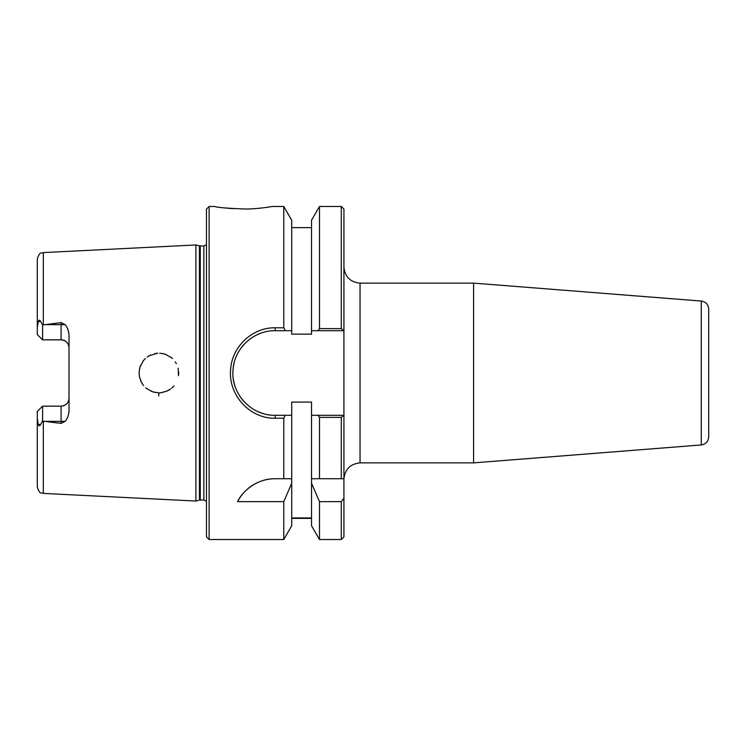 <?xml version="1.0" encoding="UTF-8"?>
<svg xmlns="http://www.w3.org/2000/svg" width="746" height="746" viewBox="0 0 746 746"><rect width="100%" height="100%" fill="white"/><g stroke="black" fill="none" stroke-linecap="round" stroke-linejoin="round"><path stroke-width="1.12" d="M343.925 478.988C344.95 469.271 350.322 463.9 360.038 462.874L360.038 283.126L473.598 283.126L473.598 462.874L360.038 462.874M341.276 539.526L343.925 536.887L343.925 498.216L341.276 501.657L341.276 539.526L319.484 539.526L319.484 501.657L311.539 483.268L311.539 402.085L291.714 402.085L291.714 415.289L275.199 415.289C251.309 415.867 230.663 393.627 233.022 369.829C234.235 348.307 253.603 330.31 275.199 330.711L285.252 330.711L283.778 327.783L275.199 327.783C252.381 327.354 231.903 346.601 230.626 369.606C228.127 395.054 249.947 418.842 275.199 418.217L283.778 418.217L285.252 415.289M341.276 417.378L343.831 415.289L318.01 415.289L319.484 417.378L341.276 417.378L341.276 478.736L343.925 478.736L343.925 209.113L341.276 206.474L341.276 328.622L319.484 328.622L318.01 330.711L343.831 330.711L341.276 328.622M343.925 478.736L343.925 498.216M473.598 283.126L701.277 301.048C705.828 301.804 708.308 304.48 708.7 309.077L708.7 436.923C708.308 441.52 705.828 444.196 701.277 444.952L473.598 462.874M311.539 517.929L291.714 517.929M319.484 539.526L311.539 525.771L311.539 483.268M209.113 539.526L209.113 206.474L206.474 209.113L206.474 536.887L209.113 539.526L283.778 539.526L291.714 525.771L291.714 483.268L283.778 501.657L237.601 501.657C242.068 491.698 256.587 478.447 275.199 478.736L283.778 478.736L283.778 418.217M283.778 539.526L283.778 501.657M285.252 330.711L291.714 330.711L291.714 334.152L311.539 334.152L311.539 220.229L319.484 206.474L319.484 328.622M341.276 501.657L319.484 501.657M318.01 415.289L311.539 415.289M44.713 421.369L61.088 421.369L61.088 423.383L43.324 421.201L43.324 493.404L195.9 501.042L195.9 244.958L43.324 252.596C41.459 253.873 40.079 250.544 37.3 258.937L37.3 327.531L38.205 321.824C38.876 319.913 39.631 319.717 40.471 321.237L42.587 324.995L61.088 322.617L61.088 339.85C65.974 340.39 68.623 343.039 69.024 347.785A7.926 7.926 0 0 0 61.088 339.85L42.587 339.85L37.3 334.562L37.3 327.531M61.088 423.383L65.144 421.369C67.364 418.851 68.66 415.308 69.024 410.757L69.024 335.243C68.688 330.786 67.401 327.252 65.144 324.631L61.088 322.617M158.749 395.902L158.861 392.825M171.496 388.302L173.398 386.512M170.405 389.132L166.209 391.426M162.367 392.517L159.234 392.825M154.926 392.424L150.86 391.118M146.878 388.769L145.787 387.873M143.148 385.048L140.714 380.898M139.502 377.14L139.064 372.823L139.903 367.302L143.474 360.532L145.377 358.5M139.502 368.86L140.714 365.102M143.148 360.952L144.789 359.068M147.121 357.054L150.86 354.882M154.926 353.576L157.686 353.212M162.367 353.483L166.209 354.574M170.554 356.97L172.419 358.509M178.676 371.722L178.714 372.496M178.714 373.382L178.676 374.222M171.645 357.819L165.08 354.163M163.999 353.846L159.728 353.194M157.518 353.222L149.041 355.795M139.418 376.721L141.619 382.735M142.085 383.509L143.512 385.505M146.757 388.675L153.014 391.93L158.161 392.816M161.052 392.704L167.16 391.016M168.26 390.475L170.153 389.319M173.454 386.447L173.986 385.85M178.536 375.658L178.117 368.16M176.354 363.619L175.245 361.791M209.113 206.474L214.745 206.474C216.769 207.453 227.054 208.311 245.63 209.039C260.587 208.889 274.444 206.055 272.206 206.474L272.15 206.483M272.048 206.502L271.19 206.651M248.381 208.973L245.117 209.039M232.575 208.675L224.108 207.873M283.778 327.783L283.778 206.474L272.206 206.474M291.714 330.711L291.714 220.229L283.778 206.474M260.969 333.173A42.289 42.289 0 0 0 254.022 336.39M244.837 343.561A42.289 42.289 0 0 0 237.191 354.453M234.514 361.446A42.289 42.289 0 0 0 232.92 371.928M233.423 379.611A42.289 42.289 0 0 0 235.009 386.167M239.457 395.604A42.289 42.289 0 0 0 244.101 401.656M254.768 410.03A42.289 42.289 0 0 0 264.42 413.899M311.539 478.736L341.276 478.736M37.3 411.438L42.587 406.15L37.3 411.438L37.3 487.063C40.079 495.456 41.459 492.127 43.324 493.404M43.324 421.201L42.587 421.005L42.587 406.15L61.088 406.15A7.926 7.926 0 0 0 69.024 398.215C68.623 402.961 65.984 405.61 61.088 406.15L61.088 421.369L65.144 421.369M42.587 421.005L40.471 424.763C39.631 426.283 38.876 426.087 38.205 424.176L37.3 418.469M42.587 324.995L42.587 339.85M283.778 478.736L291.714 478.736L291.714 483.268M275.199 478.736A42.289 42.289 0 0 0 237.601 501.657M319.484 417.378L319.484 478.736M291.714 478.736L291.714 415.289M311.539 330.711L318.01 330.711M199.443 245.91L203.863 246.012L203.863 499.988L199.443 500.09L199.443 245.91L195.9 244.958M203.863 246.012L206.474 244.641M701.277 301.048L701.277 444.952M43.324 324.799L43.324 252.596M275.199 418.217L275.199 415.289M275.199 330.711L275.199 327.783M40.471 424.763L38.205 424.176M40.471 321.237L38.205 321.824M65.144 324.631L44.713 324.631M200.264 499.988L200.264 246.012M360.038 283.126C350.256 282.165 344.885 276.794 343.925 267.012M311.539 518.386L291.714 518.386M319.484 206.474L341.276 206.474M311.539 227.614L291.714 227.614M199.443 500.09L195.9 501.042M203.863 499.988L206.474 501.359"/></g></svg>
